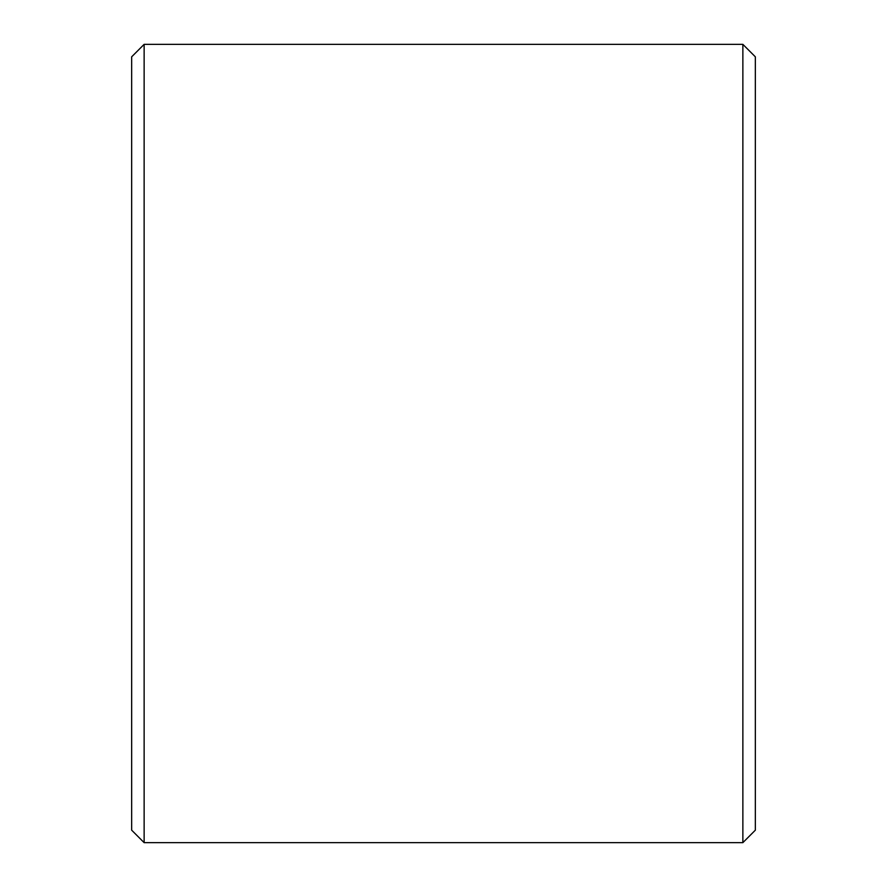 <?xml version="1.0" encoding="UTF-8"?>
<svg xmlns="http://www.w3.org/2000/svg" width="887" height="887" viewBox="0 0 887 887"><rect width="100%" height="100%" fill="white"/><g stroke="black" fill="none" stroke-linecap="round" stroke-linejoin="round"><path stroke-width="1.33" d="M131.664 830.177L131.664 56.823L144.137 44.35L144.137 842.65L131.664 830.177M742.862 44.35L755.336 56.823L755.336 830.177L742.862 842.65L742.862 44.35L144.137 44.35M742.862 842.65L144.137 842.65"/></g></svg>
